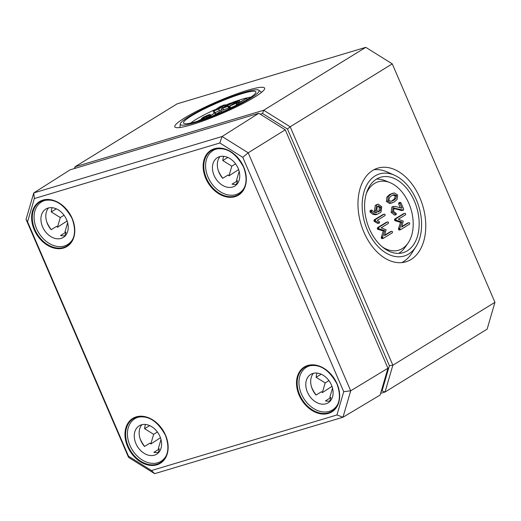 <?xml version="1.0" encoding="UTF-8"?>
<svg xmlns="http://www.w3.org/2000/svg" width="521" height="521" viewBox="0 0 521 521"><rect width="100%" height="100%" fill="white"/><g stroke="black" fill="none" stroke-linecap="round" stroke-linejoin="round"><path stroke-width="0.78" d="M217.348 108.511L223.125 105.535L223.034 106.082L218.436 108.909L215.284 110.367L215.388 109.827L217.348 108.511M223.275 105.887L223.125 105.535L223.034 106.082M215.284 110.367L215.388 109.827L215.577 110.276M225.222 106.317L224.102 104.936L219.693 106.844L213.226 111.103L218.716 109.065L225.189 104.806L225.938 106.538M221.861 109.475L215.049 112.705L213.975 112.836L213.226 111.103M237.823 100.976L229.006 106.414L236.84 102.95L236.247 104.324L237.654 103.822L246.472 98.384L238.025 103.204L238.227 102.096L231.845 105.053L239.061 100.605L237.823 100.976M239.725 102.155L238.931 100.488M238.514 102.07L238.794 102.728L238.227 102.096M247.013 99.628L246.348 98.267M236.247 104.324L236.905 105.144M236.593 105.157L229.748 108.147M229.006 106.414L229.878 108.264M205.782 117.205L203.027 117.876L203.535 117.414L208.752 115.232L205.782 117.205M198.397 120.683L202.213 119.355L210.334 114.555L208.823 114.744L203.294 117.179L201.438 118.56L204.753 117.824L198.397 120.683M215.173 114.939L221.171 111.045L213.376 115.655M221.751 112.197L221.171 111.045M220.754 112.66L217.635 113.936M227.742 109.534L225.372 110.608M210.263 116.86L210.608 116.378L207.495 117.713L215.004 112.894L205.261 118.697M208.426 117.551L210.217 116.763M215.661 114.242L215.004 112.894M224.29 106.759L221.464 108.563L227.749 106.388L223.939 107.775L223.047 107.886L223.548 107.43L235.355 101.719L229.175 103.568L233.141 102.539L224.29 106.759M229.175 103.568L229.546 104.252M235.622 102.337L235.231 101.602M235.245 102.565L234.971 101.921M227.879 106.134L228.752 107.984L227.749 106.388M228.491 108.121L222.213 110.296L221.464 108.563M190.771 123.054A35.728 4.663 156.7 0 1 195.837 119.53A35.728 4.663 156.7 0 1 214.821 109.71M225.359 105.19A35.728 4.663 156.7 0 1 228.966 103.757M232.64 102.376A35.728 4.663 156.7 0 1 250.907 97.153M391.688 195.662L394.169 194.659L396.618 195.583L395.83 198.521L393.707 200.357L391.238 201.334L388.777 200.416L389.571 197.492L391.688 195.662M393.55 194.815L392.932 195.03M391.219 201.34L394.456 198.931L395.25 195.994L392.795 195.075M397.601 194.978L394.351 192.92L391.017 194.105L388.288 196.658L387.8 201.021L391.05 203.099L394.377 201.914L397.126 199.348L397.601 194.978M392.339 202.858L389.675 203.509L386.426 201.432L386.914 197.068L389.643 194.515L393.055 193.161M400.519 222.376L401.893 221.966L399.854 228.289L399.907 229.129L400.727 229.605L399.216 230.08L398.532 229.54L398.48 228.699L400.519 222.376L394.996 220.702L394.495 220.168L394.651 219.087L403.749 213.571M400.727 229.605L409.552 224.167L409.708 223.086L408.881 222.61L401.665 227.058L403.28 221.112L398.305 219.243L405.514 214.802L405.67 213.721L404.843 213.239L396.025 218.677L395.869 219.758L396.364 220.292L401.893 221.966M401.841 226.511L407.787 222.936M378.298 205.899L380.773 207.332L380.317 210.588L377.862 212.099L376.852 209.748L377.315 206.505L378.585 205.769M377.718 211.76L378.949 210.998L379.405 207.742L377.849 206.173M377.204 214.346L375.83 214.756L372.997 214.405L370.333 212.262L370.066 210.536L371.434 210.126L371.707 211.852L374.371 213.988L377.204 214.346L381.007 212.138L381.756 206.726L378.116 204.115L376.644 204.948L375.869 210.354L376.683 212.698M372.027 210.256L374.645 212.49L376.507 212.744M375.341 212.718L374.501 210.764L375.27 205.359L378.116 204.115M383.326 230.992L384.7 230.582L382.661 236.905L382.714 237.745L383.534 238.221L382.023 238.696L381.339 238.156L381.287 237.315L383.326 230.992L377.803 229.318L377.302 228.784L377.458 227.703L386.556 222.18M383.534 238.221L392.359 232.783L392.515 231.702L391.688 231.226L384.472 235.668L386.087 229.728L381.112 227.859L388.321 223.411L388.477 222.33L387.65 221.855L378.832 227.293L378.676 228.374L379.171 228.908L384.7 230.582M384.648 235.127L390.594 231.552M379.601 221.887L377.328 220.324L384.967 215.616L385.117 214.535L384.296 214.059L375.472 219.497L375.315 220.578L375.784 221.08L379.008 222.955L379.444 222.968L379.601 221.887M375.784 221.08L374.41 221.49L377.634 223.366L379.444 222.968M374.41 221.49L373.948 220.989L374.098 219.908L383.202 214.385M396.149 214.652L394.547 215.108L391.141 212.373L391.903 206.954L393.687 206.355L393.277 206.544L392.508 211.962L396.149 214.652L396.305 213.571L393.492 211.357L394.202 207.983M393.596 208.413L401.789 210.582L403.501 210.119L403.658 209.038L400.962 202.793L400.141 202.311L399.985 203.392L402.069 208.237L394.996 206.388L391.903 206.954M400.323 207.781L398.611 203.802L399.047 202.636M398.91 202.656L400.141 202.311M393.948 208.1L403.501 210.119M382.212 246.811A35.708 23.53 73.3 0 0 408.015 243.118A35.708 23.53 73.3 0 0 408.868 203.411A35.708 23.53 73.3 0 0 389.877 182.584A35.708 23.53 73.3 0 0 366.289 193.688M184.48 118.039A48.889 6.376 156.7 0 1 233.343 95.122A48.889 6.376 156.7 0 1 264.616 88.147A48.889 6.376 156.7 0 1 254.938 96.926A48.889 6.376 156.7 0 1 206.127 119.823A48.889 6.376 156.7 0 1 174.809 126.824A48.889 6.376 156.7 0 1 184.48 118.039M250.594 98.228A42.865 5.594 -23.3 0 0 258.807 90.192A42.865 5.594 -23.3 0 0 230.23 97.18A42.865 5.594 -23.3 0 0 188.823 116.737A42.865 5.594 -23.3 0 0 180.286 124.005A42.865 5.594 -23.3 0 0 206.388 118.827A42.865 5.594 -23.3 0 0 250.594 98.228M191.337 115.981A39.375 5.138 156.7 0 1 230.692 97.525A39.375 5.138 156.7 0 1 255.876 91.911A39.375 5.138 156.7 0 1 248.087 98.977A39.375 5.138 156.7 0 1 208.771 117.42A39.375 5.138 156.7 0 1 183.548 123.06A39.375 5.138 156.7 0 1 191.337 115.981M363.918 232.197A48.889 32.217 -106.7 0 1 377.608 168.205A48.889 32.217 -106.7 0 1 419.835 197.739A48.889 32.217 -106.7 0 1 405.677 261.868A48.889 32.217 -106.7 0 1 363.918 232.197M401.782 262.604A48.798 32.152 73.3 0 0 411.753 253.258L415.973 246.615A42.865 28.245 73.3 0 0 416.39 199.862A42.865 28.245 73.3 0 0 394.605 175.284A42.865 28.245 73.3 0 0 366.243 186.056A42.865 28.245 73.3 0 0 367.37 230.074A42.865 28.245 73.3 0 0 415.973 246.615M394.605 175.284L387.422 172.06A48.798 32.152 73.3 0 0 373.954 169.735M389.877 182.584L385.208 180.702A39.257 25.868 73.3 0 0 376.442 179.133M398.695 253.388A39.257 25.868 73.3 0 0 405.149 247.254L408.015 243.118M369.376 228.836A39.355 25.933 -106.7 0 1 380.395 177.322A39.355 25.933 -106.7 0 1 414.384 201.099A39.355 25.933 -106.7 0 1 402.987 252.724A39.355 25.933 -106.7 0 1 369.376 228.836M260.194 114.177L262.545 113.474L287.481 129.039L389.395 365.683L382.036 390.926L381.255 391.16M380.617 393.368L385.039 392.039L392.86 365.228L290.171 126.792L263.685 110.25L75.004 166.785L177.101 103.868L365.775 47.333L392.261 63.868L494.95 302.31L487.135 329.122L385.039 392.039L382.036 390.926M287.481 129.039L290.171 126.792L392.261 63.868M389.395 365.683L392.86 365.228L494.95 302.31M262.545 113.474L263.685 110.25L365.775 47.333M75.161 168.316L75.004 166.785L74.503 168.511M219.81 142.988L242.786 157.329L343.723 391.707L336.944 414.97L151.487 470.541L128.505 456.194L27.567 221.822L34.347 198.56L219.81 142.988L222.083 136.502L33.754 192.933L26.05 219.367L128.55 457.366L154.659 473.667L342.987 417.236L350.692 390.802L248.191 152.803L222.083 136.502L258.787 113.291L285.261 129.82L248.191 152.803L242.786 157.329M343.723 391.707L350.692 390.802L387.937 368.243L380.128 395.042L342.987 417.236L336.944 414.97M151.487 470.541L154.659 473.667M128.505 456.194L128.55 457.366M27.567 221.822L26.05 219.367M34.347 198.56L33.754 192.933L70.12 169.826L258.787 113.291M285.261 129.82L387.937 368.243M141.875 424.7A16.665 12.341 -121.6 0 0 144.525 446.458L149.97 443.104A16.665 12.341 -121.6 0 0 150.816 444.009L153.636 434.319L144.623 428.692L149.651 425.592M144.623 428.692A16.665 12.341 58.4 0 1 145.489 424.465M153.636 434.319L157.401 432M150.816 444.009L160.455 437.751M160.989 439.49L158.306 448.685A16.665 12.341 -121.6 0 0 159.335 448.946L158.332 452.404M160.702 438.493A16.665 12.341 58.4 0 1 160.344 438.135M140.064 438.565A24.995 18.515 -121.6 0 0 144.63 446.393M158.872 452.287A16.665 12.341 -121.6 0 1 153.89 452.306L159.335 448.946M161.035 448.19A16.665 12.341 58.4 0 1 156.665 454.188A16.665 12.341 58.4 0 1 137.414 446.477A16.665 12.341 58.4 0 1 139.179 425.82A16.665 12.341 58.4 0 1 155.434 429.682A16.665 12.341 58.4 0 1 161.035 448.19M166.661 454.781A24.995 18.515 58.4 0 1 161.035 461.28A24.995 18.515 58.4 0 1 132.158 449.714A24.995 18.515 58.4 0 1 134.809 418.721A24.995 18.515 58.4 0 1 143.138 416.624M313.395 373.303A16.665 12.341 -121.6 0 0 316.052 395.061L321.496 391.707A16.665 12.341 -121.6 0 0 322.336 392.613L325.163 382.928L316.143 377.295L321.17 374.195M316.143 377.295A16.665 12.341 58.4 0 1 317.009 373.069M325.163 382.928L328.927 380.604M322.336 392.613L331.981 386.354M332.509 388.093L329.832 397.289A16.665 12.341 -121.6 0 0 330.861 397.549L329.852 401.007M332.229 387.096A16.665 12.341 58.4 0 1 331.864 386.738M311.591 387.168A24.995 18.515 -121.6 0 0 316.149 394.996M330.399 400.89A16.665 12.341 -121.6 0 1 325.417 400.91L330.861 397.549M332.554 396.794A16.665 12.341 58.4 0 1 328.191 402.792A16.665 12.341 58.4 0 1 308.94 395.081A16.665 12.341 58.4 0 1 310.705 374.423A16.665 12.341 58.4 0 1 326.96 378.285A16.665 12.341 58.4 0 1 332.554 396.794M338.181 403.384A24.995 18.515 58.4 0 1 332.561 409.884A24.995 18.515 58.4 0 1 303.684 398.324A24.995 18.515 58.4 0 1 306.335 367.331A24.995 18.515 58.4 0 1 314.664 365.228M48.518 207.938A16.665 12.341 -121.6 0 0 51.175 229.696L56.62 226.342A16.665 12.341 -121.6 0 0 57.46 227.247L60.286 217.563L51.266 211.93L56.301 208.83M51.266 211.93A16.665 12.341 58.4 0 1 52.133 207.703M60.286 217.563L64.05 215.238M57.46 227.247L67.105 220.989M67.639 222.727L64.956 231.923A16.665 12.341 -121.6 0 0 65.985 232.184L64.975 235.642M67.352 221.731A16.665 12.341 58.4 0 1 66.994 221.373M46.714 221.803A24.995 18.515 -121.6 0 0 51.279 229.631M65.522 235.525A16.665 12.341 -121.6 0 1 60.54 235.544L65.985 232.184M67.684 231.428A16.665 12.341 58.4 0 1 63.315 237.426A16.665 12.341 58.4 0 1 44.064 229.715A16.665 12.341 58.4 0 1 45.828 209.058A16.665 12.341 58.4 0 1 62.084 212.92A16.665 12.341 58.4 0 1 67.684 231.428M73.305 238.019A24.995 18.515 58.4 0 1 67.684 244.518A24.995 18.515 58.4 0 1 38.808 232.959A24.995 18.515 58.4 0 1 41.459 201.966A24.995 18.515 58.4 0 1 49.788 199.862M220.044 156.541A16.665 12.341 -121.6 0 0 222.695 178.299L228.146 174.945A16.665 12.341 -121.6 0 0 228.986 175.851L231.806 166.166L222.793 160.533L227.82 157.44M222.793 160.533A16.665 12.341 58.4 0 1 223.659 156.313M231.806 166.166L235.577 163.848M228.986 175.851L238.625 169.592M239.159 171.331L236.475 180.526A16.665 12.341 -121.6 0 0 237.504 180.794L236.501 184.245M238.872 170.334A16.665 12.341 58.4 0 1 238.514 169.976M218.234 170.413A24.995 18.515 -121.6 0 0 222.799 178.241M237.048 184.128A16.665 12.341 -121.6 0 1 232.06 184.147L237.504 180.794M239.204 180.032A16.665 12.341 58.4 0 1 234.834 186.03A16.665 12.341 58.4 0 1 215.583 178.325A16.665 12.341 58.4 0 1 217.355 157.661A16.665 12.341 58.4 0 1 233.61 161.523A16.665 12.341 58.4 0 1 239.204 180.032M244.831 186.629A24.995 18.515 58.4 0 1 239.204 193.122A24.995 18.515 58.4 0 1 210.328 181.562A24.995 18.515 58.4 0 1 212.978 150.569A24.995 18.515 58.4 0 1 221.314 148.465M220.337 107.834L219.979 106.994M222.565 107.652L222.298 107.026M219.458 110.797L218.716 109.065M215.049 112.705L214.3 110.973M237.98 104.591L237.654 103.822M236.651 105.268L236.26 104.363M230.614 107.977L229.865 106.245M203.711 117.824L203.535 117.414M204.825 117.499L204.525 116.808M208.048 115.812L207.846 115.349M203.079 118.697L202.943 118.371M209.755 115.929L209.488 115.317M206.791 117.759L206.524 117.14M202.363 119.706L202.213 119.355M224.916 107.424L224.662 106.838M223.724 107.84L223.548 107.43M223.711 110.113L222.962 108.381M395.25 195.994L396.618 195.583M394.456 198.931L395.83 198.521M392.339 200.767L393.707 200.357M389.675 203.509L391.05 203.099M386.426 201.432L387.8 201.021M386.914 197.068L388.288 196.658M389.643 194.515L391.017 194.105M394.651 219.087L396.025 218.677M399.36 230.015L400.447 229.689M398.532 229.54L399.907 229.129M398.48 228.699L399.854 228.289M394.996 220.702L396.364 220.292M394.495 220.168L395.869 219.758M379.405 207.742L380.773 207.332M378.949 210.998L380.317 210.588M374.501 210.764L375.869 210.354M375.27 205.359L376.644 204.948M376.253 204.746L377.627 204.336M372.997 214.405L374.371 213.988M370.333 212.262L371.707 211.852M369.91 211.617L371.284 211.207M377.458 227.703L378.832 227.293M382.167 238.631L383.254 238.305M381.339 238.156L382.714 237.745M381.287 237.315L382.661 236.905M377.803 229.318L379.171 228.908M377.302 228.784L378.676 228.374M378.07 223.379L379.249 223.027M373.948 220.989L375.315 220.578M374.098 219.908L375.472 219.497M398.611 203.802L399.985 203.392M402.127 210.536L403.3 210.184M393.622 208.38L394.925 207.99M394.775 215.062L395.98 214.704M391.141 212.373L392.508 211.962M275.915 123.991A29.039 21.511 -121.6 0 0 273.037 122.194M72.178 218.397A26.33 19.505 -121.6 0 0 34.783 206.16A26.33 19.505 -121.6 0 0 52.667 247.683A26.33 19.505 -121.6 0 0 72.178 218.397M72.106 218.332A25.855 19.153 58.4 0 1 67.202 245.827A25.855 19.153 58.4 0 1 45.125 242.871A25.855 19.153 58.4 0 1 40.071 201.809C52.497 196.951 63.145 202.487 72.015 218.416C76.548 230.816 74.946 239.953 67.202 245.827M205.762 178.371A26.33 19.505 -121.6 0 0 235.056 196.658A26.33 19.505 -121.6 0 0 243.704 167A26.33 19.505 -121.6 0 0 214.411 148.713A26.33 19.505 -121.6 0 0 205.762 178.371M299.113 395.133A26.33 19.505 -121.6 0 0 328.412 413.42A26.33 19.505 -121.6 0 0 337.054 383.762A26.33 19.505 -121.6 0 0 307.761 365.475A26.33 19.505 -121.6 0 0 299.113 395.133M165.535 435.159A26.33 19.505 -121.6 0 0 128.133 422.922A26.33 19.505 -121.6 0 0 146.017 464.445A26.33 19.505 -121.6 0 0 165.535 435.159M245.905 182.708A25.855 19.153 58.4 0 1 238.722 194.431A25.855 19.153 58.4 0 1 206.375 178.097A25.855 19.153 58.4 0 1 211.598 150.413C224.017 145.554 234.665 151.09 243.535 167.02C248.074 179.419 246.466 188.556 238.722 194.431M125.926 430.483A25.855 19.153 58.4 0 1 133.428 418.571C145.847 413.707 156.495 419.242 165.365 435.178C169.898 447.578 168.296 456.709 160.553 462.583A25.855 19.153 58.4 0 1 136.326 457.809A25.855 19.153 58.4 0 1 125.926 430.483M165.457 435.094A25.855 19.153 58.4 0 1 160.553 462.583M336.983 383.697A25.855 19.153 58.4 0 1 332.072 411.193A25.855 19.153 58.4 0 1 327.155 413.153A25.855 19.153 58.4 0 1 299.725 394.859A25.855 19.153 58.4 0 1 304.948 367.175C317.374 362.316 328.015 367.852 336.892 383.782C341.424 396.181 339.816 405.318 332.072 411.193M240.025 102.168L239.276 100.429M247.436 99.941L246.687 98.209M236.638 105.275L236.241 104.35M229.533 108.322L228.791 106.59M201.764 119.316L201.438 118.56M210.679 115.362L210.334 114.555M221.992 112.093L221.516 110.986M216.091 114.568L215.349 112.829M229.24 104.395L228.96 103.744M235.857 102.194L235.57 101.543M228.966 107.808L228.218 106.069M370.216 210.464L371.59 210.054M377.979 223.418L379.353 223.008M402.036 210.575L403.404 210.165M394.69 215.101L396.064 214.691M180.286 124.005L179.888 127.508M258.807 90.192L261.627 92.308M161.035 461.28L164.082 459.405M134.809 418.721L137.85 416.846M332.561 409.884L335.602 408.008M306.335 367.331L309.376 365.455M67.684 244.518L70.726 242.643M41.459 201.966L44.5 200.09M239.204 193.122L242.252 191.246M212.978 150.569L216.026 148.693"/></g></svg>

